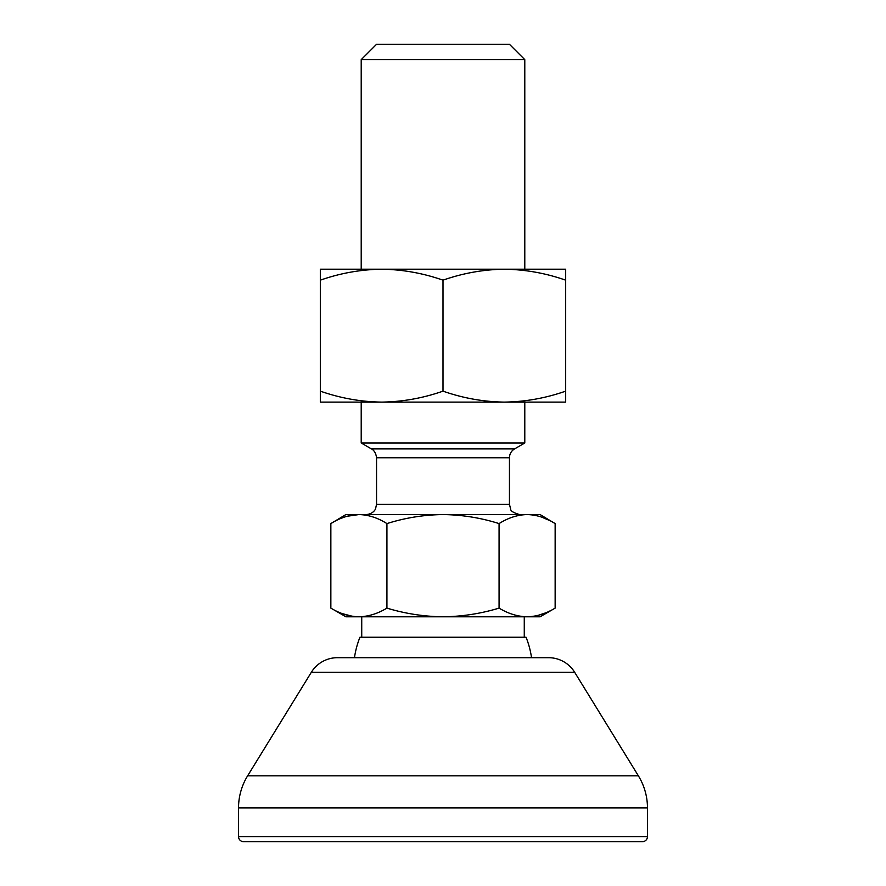 <?xml version="1.0" encoding="UTF-8"?>
<svg xmlns="http://www.w3.org/2000/svg" width="886" height="886" viewBox="0 0 886 886"><rect width="100%" height="100%" fill="white"/><g stroke="black" fill="none" stroke-linecap="round" stroke-linejoin="round"><path stroke-width="1.33" d="M361.211 59.639L524.789 59.639L509.45 44.3L376.55 44.3L361.211 59.639L361.211 269.211M553.706 522.74L540.117 514.567L527.104 514.567C536.672 514.81 546.009 517.812 555.145 523.593L555.145 608.117L540.117 616.789L527.115 616.789C517.568 616.556 508.221 613.666 499.073 608.117C480.777 613.666 462.093 616.556 443 616.789C423.907 616.556 405.223 613.666 386.927 608.117C377.779 613.666 368.432 616.556 358.896 616.789L345.883 616.789L332.538 609.07M534.336 616.169L535.31 616.003M537.957 615.416L545.488 612.913M548.456 611.617L549.608 611.063M555.145 608.117C545.997 613.666 536.65 616.556 527.104 616.789L358.896 616.789C349.35 616.556 340.002 613.666 330.855 608.117L330.855 523.593C339.991 517.812 349.328 514.81 358.896 514.567L345.883 514.567L330.855 523.593M549.519 520.481L541.756 517.158M530.814 514.733L527.414 514.567M361.211 402.111L361.211 443L524.789 443L524.789 402.111L320.322 402.111L320.322 391.147C340.335 398.168 360.779 401.812 381.667 402.111C402.543 401.812 422.987 398.168 443 391.147C463.013 398.168 483.457 401.812 504.333 402.111L565.678 402.111L565.678 391.147C545.665 398.168 525.221 401.812 504.333 402.111M524.789 59.639L524.789 269.211L320.322 269.211L320.322 280.164C340.335 273.154 360.779 269.499 381.667 269.211C402.543 269.499 422.987 273.154 443 280.164C463.013 273.154 483.457 269.499 504.333 269.211C525.221 269.499 545.665 273.154 565.678 280.164L565.678 269.211L504.333 269.211M354.466 657.689A89.453 89.453 0 0 1 359.949 637.233L526.051 637.233A89.453 89.453 0 0 1 531.534 657.689M499.073 523.593C508.199 517.812 517.546 514.81 527.104 514.567L358.896 514.567C368.454 514.81 377.801 517.812 386.927 523.593C405.19 517.812 423.873 514.81 443 514.567C462.127 514.81 480.81 517.812 499.073 523.593L499.073 608.117M386.927 523.593L386.927 608.117M524.268 637.233L524.268 616.789M361.732 637.233L361.732 616.789M342.417 613.655L352.584 616.324M358.896 514.567L346.958 516.294M343.38 517.468L341.464 518.21M565.678 280.164L565.678 391.147M443 280.164L443 391.147M320.322 280.164L320.322 391.147M647.467 836.583L647.467 807.943A61.333 61.333 0 0 0 638.363 775.804L574.66 672.275A30.667 30.667 0 0 0 548.534 657.689L337.466 657.689A30.667 30.667 0 0 0 311.34 672.275L247.637 775.804A61.333 61.333 0 0 0 238.533 807.943L238.533 836.583A5.117 5.117 0 0 0 243.65 841.7L642.35 841.7A5.117 5.117 0 0 0 647.467 836.583L238.533 836.583M376.55 457.752L509.45 457.752C509.572 453.898 511.277 450.941 514.567 448.903L371.433 448.903C370.736 448.56 375.598 450.066 376.55 457.752L376.55 504.333L509.45 504.333L510.679 509.195C510.613 511.034 513.614 512.828 519.672 514.567M574.66 672.275L311.34 672.275M638.363 775.804L247.637 775.804M647.467 807.943L238.533 807.943M371.433 448.903L361.211 443M509.45 457.752L509.45 504.333M514.567 448.903L524.789 443M376.55 504.333L375.575 508.686C375.609 508.941 373.515 513.891 366.328 514.567"/></g></svg>
